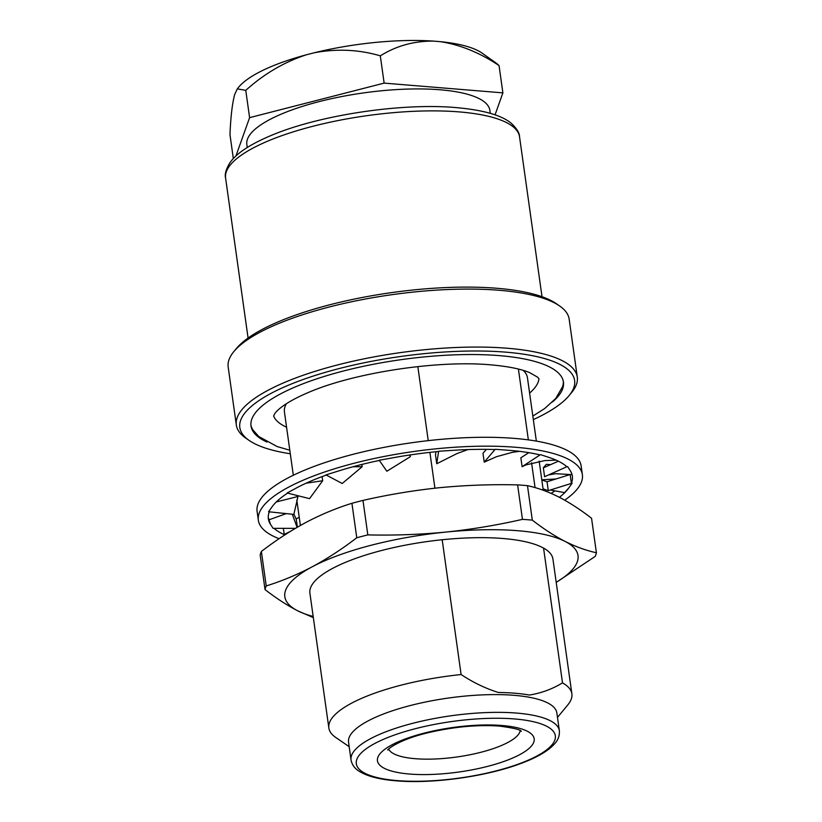 <?xml version="1.0" encoding="UTF-8"?>
<svg xmlns="http://www.w3.org/2000/svg" width="822" height="822" viewBox="0 0 822 822"><rect width="100%" height="100%" fill="white"/><g stroke="black" fill="none" stroke-linecap="round" stroke-linejoin="round"><path stroke-width="1.23" d="M279.11 538.698A163.609 46.433 -8 0 1 258.344 520.234L257.091 511.356A163.609 46.433 -8 0 1 341.613 457.433A163.609 46.433 -8 0 1 512.538 438.249A163.609 46.433 -8 0 1 581.123 465.817L582.377 474.695A163.609 46.433 -8 0 1 564.714 500.177M258.344 520.234A163.609 46.433 -8 0 1 342.866 466.31A163.609 46.433 -8 0 1 513.781 447.127A163.609 46.433 -8 0 1 582.377 474.695M551.264 493.303A153.478 43.556 172 0 0 554.922 490.857M283.374 528.341L284.237 534.495L284.936 534.834M284.833 534.906A153.478 43.556 -8 0 1 274.045 528.351M268.26 517.511L270.479 524.302A153.478 43.556 -8 0 1 268.373 518.826A153.478 43.556 -8 0 1 269.287 511.829M276.315 501.934L297.985 496.467L293.855 514.397L268.568 511.757L271.959 506.969A153.478 43.556 -8 0 1 287.659 493.108M306.041 483.223L322.686 480.716L309.545 498.656L287.135 492.984L296.033 488.186A153.478 43.556 -8 0 1 326.313 475.065M353.018 466.752L362.142 466.742L342.199 483.5L325.985 474.89L339.034 470.821A153.478 43.556 -8 0 1 379.343 460.443M409.716 454.998L410.353 456.683L386.864 471.242L379.209 460.238L394.416 457.515A153.478 43.556 -8 0 1 438.599 451.483L436.739 463.742L457.176 453.477L467.965 449.583M438.691 451.247L453.754 450.281A153.478 43.556 -8 0 1 494.998 449.542L484.23 462.139L496.509 456.693L512.363 452.336L519.473 451.34M495.378 449.295L507.996 450.24A153.478 43.556 -8 0 1 540.044 454.905L522.104 466.691L525.967 464.892L544.75 460.597L556.124 460.135M540.65 454.679L548.901 457.392A153.478 43.556 -8 0 1 566.851 466.742L544.596 476.698L543.342 467.821L558.405 461.204M567.601 466.577L570.242 470.636A153.478 43.556 -8 0 1 572.348 476.102A153.478 43.556 -8 0 1 571.372 483.254L570.139 474.541L547.031 481.754L548.274 490.631L543.106 488.864M550.267 490.004L564.601 492.625L568.752 487.97A153.478 43.556 -8 0 1 559.433 497.32M551.726 493.652L551.038 493.344M270.479 524.302L273.11 528.351L295.427 528.33M568.752 487.97L572.143 483.182L571.372 483.254M297.081 527.364L292.488 514.706M286.262 513.606L268.599 519.966M548.582 474.941L555.528 473.698L572.05 474.643M572.143 483.182L548.274 490.631M296.043 518.939L299.239 517.305M293.886 514.058L296.3 519.453L297.379 527.19M297.985 496.467L297.883 495.697M322.686 480.716L322.101 476.596M362.142 466.742L361.814 464.461M410.353 456.683L410.106 454.946M436.739 463.742L435.496 454.864L435.979 451.74M484.23 462.139L482.987 453.261L486.377 449.357M522.104 466.691L520.85 457.813L528.813 452.665M550.637 464.615L546.24 464.358L543.342 467.821M555.919 478.979L541.79 479.812M541.811 479.976L547.031 481.754M290.752 531.166L284.237 534.495M563.296 381.233A157.752 44.768 -8 0 1 562.567 386.73L555.723 398.506L544.616 408.585L532.831 416.086M289.806 450.24L277.055 446.521L258.848 436.544L253.135 430.214A157.752 44.768 -8 0 1 250.916 425.128M348.549 742.215A105.175 29.849 -8 0 1 403.664 707.331A105.175 29.849 -8 0 1 514.202 695.33A105.175 29.849 -8 0 1 556.854 712.941L559.35 730.696A105.175 29.849 -8 0 0 516.699 713.085A105.175 29.849 -8 0 0 406.16 725.086A105.175 29.849 -8 0 0 351.035 759.97L348.549 742.215M571.876 693.85A122.704 34.822 -8 0 0 562.505 682.877C552.353 689.062 541.318 693.121 529.419 695.042A106.85 30.322 172 0 0 514.962 693.223A106.85 30.322 172 0 0 498.44 692.494C485.648 688.528 473.205 682.537 461.111 674.543A122.704 34.822 -8 0 0 328.851 728.004L309.904 593.207A122.704 34.822 172 0 1 442.174 539.735L442.287 539.746A122.632 34.801 172 0 1 543.445 548.058L543.558 548.068A122.704 34.822 172 0 1 552.929 559.042L571.876 693.85A122.704 34.822 -8 0 1 567.858 704.824L557.48 717.411M349.175 746.684L335.725 737.447A122.704 34.822 -8 0 1 328.851 728.004M286.57 427.224A134.274 38.1 -8 0 1 273.623 416.004M267.006 442.082A157.752 44.768 -8 0 1 251.008 425.96A157.752 44.768 -8 0 1 333.681 373.64A157.752 44.768 -8 0 1 499.478 355.638A157.752 44.768 -8 0 1 563.44 382.055A157.752 44.768 -8 0 1 552.497 401.958M533.324 419.61A169.044 47.974 172 0 0 569.101 395.598A169.044 47.974 172 0 0 506.085 352.176A169.044 47.974 172 0 0 307.181 378.089A169.044 47.974 172 0 0 249.292 440.541A169.044 47.974 172 0 0 290.3 453.765M249.292 440.541L245.973 438.26A172.168 48.858 -8 0 1 236.325 425.015A172.168 48.858 -8 0 1 326.55 367.907A172.168 48.858 -8 0 1 507.493 348.261A172.168 48.858 -8 0 1 577.291 377.093A172.168 48.858 -8 0 1 571.67 392.484L569.101 395.598M577.291 377.093L569.153 319.121A172.168 48.858 172 0 0 559.494 305.876A172.168 48.858 172 0 0 499.344 290.289A172.168 48.858 172 0 0 233.797 351.652A172.168 48.858 172 0 0 228.177 367.044L236.325 425.015M233.797 351.652L236.366 348.538A169.044 47.974 -8 0 1 497.105 288.286A169.044 47.974 -8 0 1 556.175 303.585L559.494 305.876M247.258 147.498L246.836 144.487A122.704 34.822 -8 0 1 311.148 103.778A122.704 34.822 -8 0 1 440.109 89.783A122.704 34.822 -8 0 1 489.861 110.323L490.282 113.344M261.375 551.459A167.503 47.532 -8 0 0 260.184 555.097L265.033 589.58A167.503 47.532 -8 0 1 266.225 585.932L261.375 551.459C275.956 540.26 290.813 530.58 305.959 522.422C321.125 514.459 336.445 508.088 351.929 503.29L356.769 537.763A167.503 47.532 -8 0 1 367.824 534.896L362.975 500.423C388.19 494.639 413.733 490.395 439.595 487.693C465.488 485.196 491.494 484.261 517.613 484.888L522.453 519.36A167.503 47.532 -8 0 1 532.317 520.131L527.477 485.658C537.66 487.867 548.11 491.659 558.816 497.012C569.564 502.581 580.476 509.671 591.563 518.281L596.402 552.764A167.503 47.532 -8 0 1 595.21 556.402L556.206 582.387M351.929 503.29A167.503 47.532 -8 0 1 362.975 500.423M517.613 484.888A167.503 47.532 -8 0 1 527.477 485.658M522.453 519.36C497.238 525.135 471.705 529.378 445.832 532.081C419.939 534.577 393.944 535.523 367.824 534.896M596.402 552.764C586.22 550.545 575.77 546.764 565.053 541.4C554.316 535.841 543.404 528.752 532.317 520.131M356.769 537.763C342.188 548.962 327.331 558.641 312.196 566.81C297.019 574.763 281.699 581.144 266.225 585.932M265.033 589.58C276.12 598.19 287.032 605.28 297.77 610.849L313.326 617.599M556.196 582.315A148.032 42.004 172 0 0 565.053 541.4A148.032 42.004 172 0 0 445.832 532.081A148.032 42.004 172 0 0 312.196 566.81A148.032 42.004 172 0 0 297.77 610.849A148.032 42.004 172 0 0 313.172 616.469M233.335 158.564L229.975 134.664C230.705 116.775 232.277 103.387 234.691 94.489L237.322 88.848L245.768 90.379C263.975 73.918 284.176 62.061 306.359 54.797L314.281 52.762A128.602 36.497 -8 0 1 433.471 41.1L440.458 41.675A128.602 36.497 -8 0 1 482.298 53.255L496.714 63.479M237.322 88.848L238.38 87.533A128.602 36.497 -8 0 1 306.359 54.797M314.281 52.762C336.979 48.539 358.988 49.567 380.309 55.845C396.163 45.909 413.887 40.997 433.471 41.1M440.458 41.675C460.515 44.84 480.048 52.824 499.057 65.596L496.714 63.469M235.924 155.995L249.6 117.649L245.768 90.379M249.6 117.649L384.141 83.114L380.309 55.845M384.141 83.114L502.889 92.876L499.057 65.596M502.889 92.876L495.05 114.854M538.955 378.716A134.274 38.1 -8 0 1 529.594 393.07M535.06 487.61L531.577 462.786M528.361 439.873L518.405 369.057M523.162 370.352A122.704 34.822 -8 0 1 527.447 377.75L536.345 441.106M293.32 475.26L284.422 411.904A122.704 34.822 -8 0 1 286.498 403.612M417.833 366.591L428.241 440.643M429.896 452.377L434.92 488.186M442.174 539.735L461.111 674.543M562.505 682.877L543.558 548.068M397.047 780.581A100.5 28.523 -8 0 1 375.407 743.16A100.5 28.523 -8 0 1 514.593 718.952A100.5 28.523 -8 0 1 536.232 756.374A100.5 28.523 -8 0 1 397.047 780.581M520.203 730.614A66.664 18.916 -8 0 1 482.75 751.791A66.664 18.916 -8 0 1 415.213 758.696A66.664 18.916 -8 0 1 388.652 749.109M409.541 774.036A79.128 22.451 -8 0 1 392.505 744.568A79.128 22.451 -8 0 1 502.088 725.507A79.128 22.451 -8 0 1 519.134 754.966A79.128 22.451 -8 0 1 409.541 774.036M225.598 178.076A148.412 42.117 -8 0 1 303.38 128.838A148.412 42.117 -8 0 1 459.364 111.915A148.412 42.117 -8 0 1 519.535 136.76C519.525 132.938 516.74 128.427 511.181 123.228C503.054 116.385 486.573 110.302 456.231 107.61C401.67 102.688 319.08 115.101 271.147 135.476C250.155 144.292 236.417 153.365 229.944 162.705C225.999 169.229 224.55 174.346 225.598 178.076L248.08 338.037M273.613 416.086L274.517 414.124C275.904 411.319 284.258 402.677 308.363 392.484C354.179 372.643 437.921 359.933 490.919 364.865C508.037 366.376 520.973 368.975 529.717 372.664L537.619 377.185L538.996 378.788M351.035 759.97C351.991 764.727 354.652 768.457 359.039 771.159C367.013 776.245 379.343 779.462 396.04 780.808C432.074 784.013 485.535 776.687 519.977 763.813C536.715 757.72 548.346 750.959 554.85 743.53C558.21 739.862 559.71 735.577 559.35 730.696M387.768 750.106C386.72 750.013 398.074 739.728 428.673 732.597C454.083 726.751 477.664 724.583 499.406 726.093C513.431 727.973 520.737 729.72 521.323 731.333M542.017 296.721L519.535 136.76M543.26 490.261L539.16 461.101M300.379 525.474L296.814 500.053"/></g></svg>
